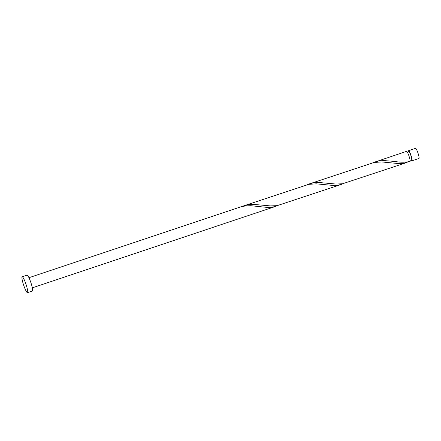 <?xml version="1.0" encoding="UTF-8"?>
<svg xmlns="http://www.w3.org/2000/svg" width="441" height="441" viewBox="0 0 441 441"><rect width="100%" height="100%" fill="white"/><g stroke="black" fill="none" stroke-linecap="round" stroke-linejoin="round"><path stroke-width="0.66" d="M408.587 150.679L415.565 148.347A5.336 0.799 71.5 0 1 418.184 153.683A5.336 0.799 71.5 0 1 418.95 158.468L411.971 160.8A5.336 0.799 -108.5 0 0 411.205 156.02A5.336 0.799 -108.5 0 0 408.587 150.679A5.336 0.799 -108.5 0 0 408.471 151.842M411.177 159.94A5.336 0.799 -108.5 0 0 411.971 160.8M410.086 160.309L411.635 159.791A4.267 0.639 -108.5 0 0 411.023 155.965A4.267 0.639 -108.5 0 0 408.923 151.693L407.374 152.211M22.16 276.777L27.066 275.14A8.368 1.251 71.5 0 1 31.184 283.508A8.368 1.251 71.5 0 1 32.38 291.016L27.474 292.653A8.368 1.251 71.5 0 1 23.362 284.28A8.368 1.251 71.5 0 1 22.16 276.777A8.368 1.251 71.5 0 1 26.278 285.151A8.368 1.251 71.5 0 1 27.474 292.653M28.946 277.709L240.968 206.79L245.841 205.864L250.901 205.721L265.984 207.287L270.587 207.331L274.87 206.642L278.028 205.489M32.331 287.83L213.753 227.126A5.336 0.799 -108.5 0 0 213.813 227.082L275.983 206.305M374.878 161.957L378.571 161.015L383.56 160.535L394.938 161.461C400.489 162.47 405.522 162.459 410.036 161.423A5.336 0.799 -108.5 0 0 409.204 156.687A5.336 0.799 -108.5 0 0 406.585 151.351L372.821 162.746M406.795 162.536L342.53 183.776L335.766 184.024L318.148 182.42L313.16 182.899L309.466 183.847L374.183 162.448L381.713 161.952L399.133 163.617L403.581 163.319L408.84 161.72M341.389 184.421L277.124 205.66L270.361 205.908L252.743 204.304L247.754 204.784L244.06 205.732L308.777 184.338L316.307 183.836L333.727 185.501L338.175 185.203L343.434 183.605M309.466 183.847L307.41 184.63M244.06 205.732L242.004 206.515"/></g></svg>

